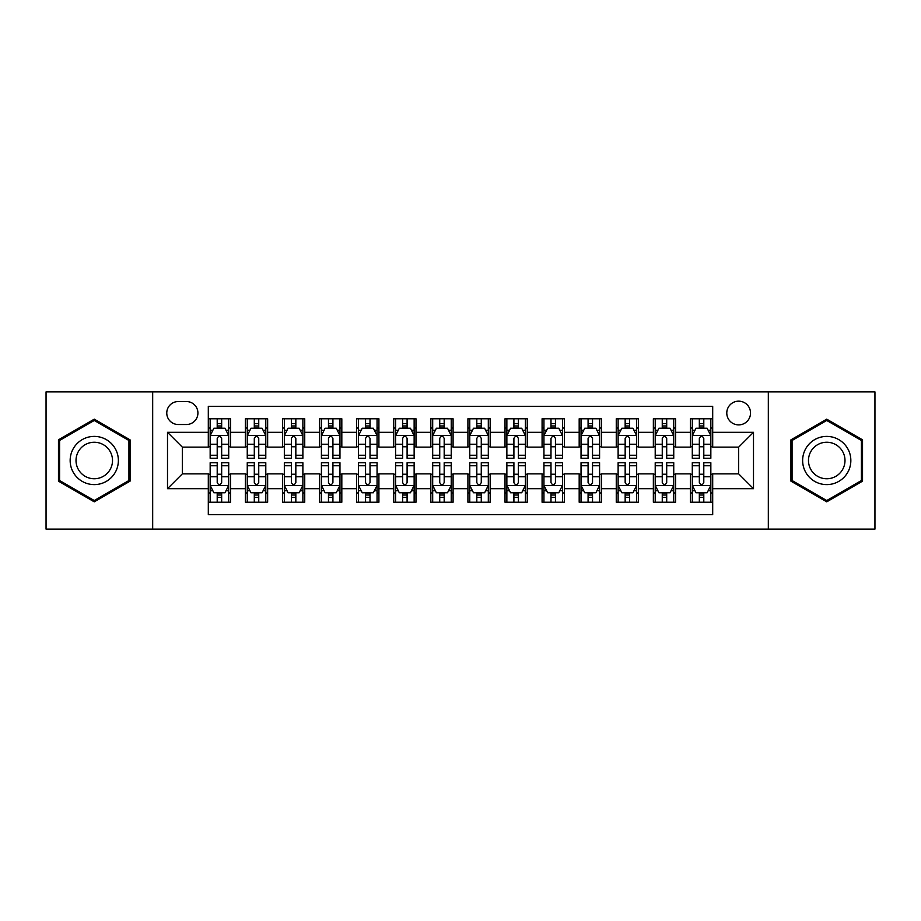 <?xml version="1.0" encoding="UTF-8"?>
<svg xmlns="http://www.w3.org/2000/svg" width="921" height="921" viewBox="0 0 921 921"><rect width="100%" height="100%" fill="white"/><g stroke="black" fill="none" stroke-linecap="round" stroke-linejoin="round"><path stroke-width="1.38" d="M738.654 401.165A11.869 11.869 0 0 0 726.784 413.034A11.869 11.869 0 0 0 738.654 424.892A11.869 11.869 0 0 0 750.523 413.034A11.869 11.869 0 0 0 738.654 401.165M768.321 529.115L874.95 529.115L874.95 391.886L768.321 391.886L768.321 529.115L152.679 529.115L152.679 391.886L46.05 391.886L46.05 529.115L152.679 529.115M712.693 418.779L690.439 418.779L690.439 432.317L675.611 432.317L675.611 447.146L690.439 447.146L690.439 432.317M675.611 432.317L675.611 418.779L653.357 418.779L653.357 432.317L638.518 432.317L638.518 447.146L653.357 447.146L653.357 432.317M638.518 432.317L638.518 418.779L616.264 418.779L616.264 432.317L601.436 432.317L601.436 447.146L616.264 447.146L616.264 432.317M601.436 432.317L601.436 418.779L579.182 418.779L579.182 432.317L564.343 432.317L564.343 447.146L579.182 447.146L579.182 432.317M564.343 432.317L564.343 418.779L542.089 418.779L542.089 432.317L527.261 432.317L527.261 447.146L542.089 447.146L542.089 432.317M527.261 432.317L527.261 418.779L505.007 418.779L505.007 432.317L490.168 432.317L490.168 447.146L505.007 447.146L505.007 432.317M490.168 432.317L490.168 418.779L467.914 418.779L467.914 432.317L453.086 432.317L453.086 447.146L467.914 447.146L467.914 432.317M453.086 432.317L453.086 418.779L430.832 418.779L430.832 432.317L415.993 432.317L415.993 447.146L430.832 447.146L430.832 432.317M415.993 432.317L415.993 418.779L393.739 418.779L393.739 432.317L378.911 432.317L378.911 447.146L393.739 447.146L393.739 432.317M378.911 432.317L378.911 418.779L356.657 418.779L356.657 432.317L341.818 432.317L341.818 447.146L356.657 447.146L356.657 432.317M341.818 432.317L341.818 418.779L319.564 418.779L319.564 432.317L304.736 432.317L304.736 447.146L319.564 447.146L319.564 432.317M304.736 432.317L304.736 418.779L282.482 418.779L282.482 432.317L267.643 432.317L267.643 447.146L282.482 447.146L282.482 432.317M267.643 432.317L267.643 418.779L245.389 418.779L245.389 447.146L230.561 447.146L230.561 418.779L208.307 418.779M208.307 502.221L230.561 502.221L230.561 473.855L245.389 473.855L245.389 502.221L267.643 502.221L267.643 473.855L282.482 473.855L282.482 488.683L267.643 488.683M282.482 488.683L282.482 502.221L304.736 502.221L304.736 473.855L319.564 473.855L319.564 488.683L304.736 488.683M319.564 488.683L319.564 502.221L341.818 502.221L341.818 473.855L356.657 473.855L356.657 488.683L341.818 488.683M356.657 488.683L356.657 502.221L378.911 502.221L378.911 473.855L393.739 473.855L393.739 488.683L378.911 488.683M393.739 488.683L393.739 502.221L415.993 502.221L415.993 473.855L430.832 473.855L430.832 488.683L415.993 488.683M430.832 488.683L430.832 502.221L453.086 502.221L453.086 473.855L467.914 473.855L467.914 488.683L453.086 488.683M467.914 488.683L467.914 502.221L490.168 502.221L490.168 473.855L505.007 473.855L505.007 488.683L490.168 488.683M505.007 488.683L505.007 502.221L527.261 502.221L527.261 473.855L542.089 473.855L542.089 488.683L527.261 488.683M542.089 488.683L542.089 502.221L564.343 502.221L564.343 473.855L579.182 473.855L579.182 488.683L564.343 488.683M579.182 488.683L579.182 502.221L601.436 502.221L601.436 473.855L616.264 473.855L616.264 488.683L601.436 488.683M616.264 488.683L616.264 502.221L638.518 502.221L638.518 473.855L653.357 473.855L653.357 488.683L638.518 488.683M653.357 488.683L653.357 502.221L675.611 502.221L675.611 473.855L690.439 473.855L690.439 488.683L675.611 488.683M178.271 424.523L186.422 424.523A11.501 11.501 0 0 0 197.923 413.034A11.501 11.501 0 0 0 186.422 401.533L178.271 401.533A11.501 11.501 0 0 0 166.77 413.034A11.501 11.501 0 0 0 178.271 424.523M768.321 391.886L152.679 391.886M712.693 432.317L712.693 406.357L208.307 406.357L208.307 447.146L182.346 447.146L182.346 473.855L208.307 473.855L208.307 514.643L712.693 514.643L712.693 473.855L738.654 473.855L738.654 447.146L712.693 447.146L712.693 432.317L753.493 432.317L753.493 488.683L712.693 488.683M208.307 488.683L167.507 488.683L167.507 432.317L208.307 432.317M690.439 488.683L690.439 502.221L712.693 502.221M208.307 428.046L210.161 428.046M217.206 428.046L221.662 428.046M228.707 428.046L230.561 428.046M208.307 446.777L210.161 446.777M217.206 446.777L221.662 446.777M228.707 446.777L230.561 446.777M208.307 474.223L210.161 474.223M217.206 474.223L221.662 474.223M228.707 474.223L230.561 474.223M208.307 492.954L210.161 492.954M217.206 492.954L221.662 492.954M228.707 492.954L230.561 492.954M245.389 446.777L247.254 446.777M254.3 446.777L258.743 446.777M265.789 446.777L267.643 446.777M245.389 428.046L247.254 428.046M254.3 428.046L258.743 428.046M265.789 428.046L267.643 428.046M245.389 474.223L247.254 474.223M254.3 474.223L258.743 474.223M265.789 474.223L267.643 474.223M245.389 492.954L247.254 492.954M254.3 492.954L258.743 492.954M265.789 492.954L267.643 492.954M282.482 474.223L284.336 474.223M291.381 474.223L295.837 474.223M302.882 474.223L304.736 474.223M282.482 492.954L284.336 492.954M291.381 492.954L295.837 492.954M302.882 492.954L304.736 492.954M282.482 428.046L284.336 428.046M291.381 428.046L295.837 428.046M302.882 428.046L304.736 428.046M282.482 446.777L284.336 446.777M291.381 446.777L295.837 446.777M302.882 446.777L304.736 446.777M319.564 474.223L321.417 474.223M328.475 474.223L332.918 474.223M339.964 474.223L341.818 474.223M319.564 492.954L321.417 492.954M328.475 492.954L332.918 492.954M339.964 492.954L341.818 492.954M319.564 428.046L321.417 428.046M328.475 428.046L332.918 428.046M339.964 428.046L341.818 428.046M319.564 446.777L321.417 446.777M328.475 446.777L332.918 446.777M339.964 446.777L341.818 446.777M356.657 474.223L358.511 474.223M365.556 474.223L370.012 474.223M377.057 474.223L378.911 474.223M356.657 492.954L358.511 492.954M365.556 492.954L370.012 492.954M377.057 492.954L378.911 492.954M356.657 428.046L358.511 428.046M365.556 428.046L370.012 428.046M377.057 428.046L378.911 428.046M356.657 446.777L358.511 446.777M365.556 446.777L370.012 446.777M377.057 446.777L378.911 446.777M393.739 474.223L395.593 474.223M402.638 474.223L407.094 474.223M414.139 474.223L415.993 474.223M393.739 492.954L395.593 492.954M402.638 492.954L407.094 492.954M414.139 492.954L415.993 492.954M393.739 428.046L395.593 428.046M402.638 428.046L407.094 428.046M414.139 428.046L415.993 428.046M393.739 446.777L395.593 446.777M402.638 446.777L407.094 446.777M414.139 446.777L415.993 446.777M430.832 474.223L432.686 474.223M439.731 474.223L444.187 474.223M451.232 474.223L453.086 474.223M430.832 492.954L432.686 492.954M439.731 492.954L444.187 492.954M451.232 492.954L453.086 492.954M430.832 428.046L432.686 428.046M439.731 428.046L444.187 428.046M451.232 428.046L453.086 428.046M430.832 446.777L432.686 446.777M439.731 446.777L444.187 446.777M451.232 446.777L453.086 446.777M467.914 474.223L469.768 474.223M476.813 474.223L481.269 474.223M488.314 474.223L490.168 474.223M467.914 492.954L469.768 492.954M476.813 492.954L481.269 492.954M488.314 492.954L490.168 492.954M467.914 428.046L469.768 428.046M476.813 428.046L481.269 428.046M488.314 428.046L490.168 428.046M467.914 446.777L469.768 446.777M476.813 446.777L481.269 446.777M488.314 446.777L490.168 446.777M505.007 474.223L506.861 474.223M513.906 474.223L518.362 474.223M525.407 474.223L527.261 474.223M505.007 492.954L506.861 492.954M513.906 492.954L518.362 492.954M525.407 492.954L527.261 492.954M505.007 428.046L506.861 428.046M513.906 428.046L518.362 428.046M525.407 428.046L527.261 428.046M505.007 446.777L506.861 446.777M513.906 446.777L518.362 446.777M525.407 446.777L527.261 446.777M542.089 474.223L543.943 474.223M550.988 474.223L555.444 474.223M562.489 474.223L564.343 474.223M542.089 492.954L543.943 492.954M550.988 492.954L555.444 492.954M562.489 492.954L564.343 492.954M542.089 428.046L543.943 428.046M550.988 428.046L555.444 428.046M562.489 428.046L564.343 428.046M542.089 446.777L543.943 446.777M550.988 446.777L555.444 446.777M562.489 446.777L564.343 446.777M579.182 474.223L581.036 474.223M588.082 474.223L592.525 474.223M599.583 474.223L601.436 474.223M579.182 492.954L581.036 492.954M588.082 492.954L592.525 492.954M599.583 492.954L601.436 492.954M579.182 428.046L581.036 428.046M588.082 428.046L592.525 428.046M599.583 428.046L601.436 428.046M579.182 446.777L581.036 446.777M588.082 446.777L592.525 446.777M599.583 446.777L601.436 446.777M616.264 474.223L618.118 474.223M625.163 474.223L629.619 474.223M636.664 474.223L638.518 474.223M616.264 492.954L618.118 492.954M625.163 492.954L629.619 492.954M636.664 492.954L638.518 492.954M616.264 428.046L618.118 428.046M625.163 428.046L629.619 428.046M636.664 428.046L638.518 428.046M616.264 446.777L618.118 446.777M625.163 446.777L629.619 446.777M636.664 446.777L638.518 446.777M653.357 474.223L655.211 474.223M662.257 474.223L666.7 474.223M673.746 474.223L675.611 474.223M653.357 492.954L655.211 492.954M662.257 492.954L666.7 492.954M673.746 492.954L675.611 492.954M653.357 428.046L655.211 428.046M662.257 428.046L666.7 428.046M673.746 428.046L675.611 428.046M653.357 446.777L655.211 446.777M662.257 446.777L666.7 446.777M673.746 446.777L675.611 446.777M690.439 474.223L692.293 474.223M699.338 474.223L703.794 474.223M710.839 474.223L712.693 474.223M690.439 492.954L692.293 492.954M699.338 492.954L703.794 492.954M710.839 492.954L712.693 492.954M690.439 428.046L692.293 428.046M699.338 428.046L703.794 428.046M710.839 428.046L712.693 428.046M690.439 446.777L692.293 446.777M699.338 446.777L703.794 446.777M710.839 446.777L712.693 446.777M182.346 447.146L167.507 432.317M182.346 473.855L167.507 488.683M753.493 432.317L738.654 447.146M753.493 488.683L738.654 473.855M94.264 501.83L130.057 481.165L130.057 439.835L94.264 419.17L58.472 439.835L58.472 481.165L94.264 501.83M862.528 439.835L826.736 419.17L790.943 439.835L790.943 481.165L826.736 501.83L862.528 481.165L862.528 439.835M221.662 423.602L217.206 423.602M228.707 455.25L221.662 455.25L221.662 458.278L228.707 458.278L228.707 435.656L225 428.23L213.868 428.23L210.161 435.656L210.161 458.278L217.206 458.278L217.206 455.25L210.161 455.25M210.161 435.656L210.161 418.779M228.707 435.656L228.707 418.779M217.206 428.23L217.206 418.779M221.662 418.779L221.662 428.23M221.662 455.25L221.662 438.431C220.177 435.575 218.691 435.575 217.206 438.431L217.206 455.25M217.206 497.398L221.662 497.398M210.161 465.75L217.206 465.75L217.206 462.722L210.161 462.722L210.161 485.344L213.868 492.77L225 492.77L228.707 485.344L228.707 462.722L221.662 462.722L221.662 465.75L228.707 465.75M228.707 485.344L228.707 502.221M210.161 485.344L210.161 502.221M221.662 492.77L221.662 502.221M217.206 502.221L217.206 492.77M217.206 465.75L217.206 482.569C218.691 485.425 220.177 485.425 221.662 482.569L221.662 465.75M94.264 436.393A24.107 24.107 0 0 0 70.157 460.5A24.107 24.107 0 0 0 94.264 484.607A24.107 24.107 0 0 0 118.372 460.5A24.107 24.107 0 0 0 94.264 436.393M94.264 442.253A18.247 18.247 0 0 0 76.017 460.5A18.247 18.247 0 0 0 94.264 478.747A18.247 18.247 0 0 0 112.512 460.5A18.247 18.247 0 0 0 94.264 442.253M128.94 480.52L94.264 500.54L59.589 480.52L59.589 440.48L94.264 420.46L128.94 440.48L128.94 480.52M805.863 448.446A24.107 24.107 0 0 0 814.682 481.372A24.107 24.107 0 0 0 847.619 472.554A24.107 24.107 0 0 0 838.789 439.628A24.107 24.107 0 0 0 805.863 448.446M810.929 451.371A18.247 18.247 0 0 0 817.606 476.307A18.247 18.247 0 0 0 842.542 469.629A18.247 18.247 0 0 0 835.865 444.693A18.247 18.247 0 0 0 810.929 451.371M861.411 440.48L861.411 480.52L826.736 500.54L792.06 480.52L792.06 440.48L826.736 420.46L861.411 440.48M258.743 423.602L254.3 423.602M265.789 455.25L258.743 455.25L258.743 458.278L265.789 458.278L265.789 435.656L262.082 428.23L250.961 428.23L247.254 435.656L247.254 458.278L254.3 458.278L254.3 455.25L247.254 455.25M247.254 435.656L247.254 418.779M265.789 435.656L265.789 418.779M254.3 428.23L254.3 418.779M258.743 418.779L258.743 428.23M258.743 455.25L258.743 438.431C257.258 435.575 255.785 435.575 254.3 438.431L254.3 455.25M295.837 423.602L291.381 423.602M302.882 455.25L295.837 455.25L295.837 458.278L302.882 458.278L302.882 435.656L299.175 428.23L288.043 428.23L284.336 435.656L284.336 458.278L291.381 458.278L291.381 455.25L284.336 455.25M284.336 435.656L284.336 418.779M302.882 435.656L302.882 418.779M291.381 428.23L291.381 418.779M295.837 418.779L295.837 428.23M295.837 455.25L295.837 438.431C294.352 435.575 292.866 435.575 291.381 438.431L291.381 455.25M332.918 423.602L328.475 423.602M339.964 455.25L332.918 455.25L332.918 458.278L339.964 458.278L339.964 435.656L336.257 428.23L325.136 428.23L321.417 435.656L321.417 458.278L328.475 458.278L328.475 455.25L321.417 455.25M321.417 435.656L321.417 418.779M339.964 435.656L339.964 418.779M328.475 428.23L328.475 418.779M332.918 418.779L332.918 428.23M332.918 455.25L332.918 438.431C331.433 435.575 329.96 435.575 328.475 438.431L328.475 455.25M370.012 423.602L365.556 423.602M377.057 455.25L370.012 455.25L370.012 458.278L377.057 458.278L377.057 435.656L373.35 428.23L362.218 428.23L358.511 435.656L358.511 458.278L365.556 458.278L365.556 455.25L358.511 455.25M358.511 435.656L358.511 418.779M377.057 435.656L377.057 418.779M365.556 428.23L365.556 418.779M370.012 418.779L370.012 428.23M370.012 455.25L370.012 438.431C368.527 435.575 367.042 435.575 365.556 438.431L365.556 455.25M254.3 497.398L258.743 497.398M247.254 465.75L254.3 465.75L254.3 462.722L247.254 462.722L247.254 485.344L250.961 492.77L262.082 492.77L265.789 485.344L265.789 462.722L258.743 462.722L258.743 465.75L265.789 465.75M265.789 485.344L265.789 502.221M247.254 485.344L247.254 502.221M258.743 492.77L258.743 502.221M254.3 502.221L254.3 492.77M254.3 465.75L254.3 482.569C255.773 485.425 257.258 485.425 258.743 482.569L258.743 465.75M291.381 497.398L295.837 497.398M284.336 465.75L291.381 465.75L291.381 462.722L284.336 462.722L284.336 485.344L288.043 492.77L299.175 492.77L302.882 485.344L302.882 462.722L295.837 462.722L295.837 465.75L302.882 465.75M302.882 485.344L302.882 502.221M284.336 485.344L284.336 502.221M295.837 492.77L295.837 502.221M291.381 502.221L291.381 492.77M291.381 465.75L291.381 482.569C292.866 485.425 294.352 485.425 295.837 482.569L295.837 465.75M328.475 497.398L332.918 497.398M321.417 465.75L328.475 465.75L328.475 462.722L321.417 462.722L321.417 485.344L325.136 492.77L336.257 492.77L339.964 485.344L339.964 462.722L332.918 462.722L332.918 465.75L339.964 465.75M339.964 485.344L339.964 502.221M321.417 485.344L321.417 502.221M332.918 492.77L332.918 502.221M328.475 502.221L328.475 492.77M328.475 465.75L328.475 482.569C329.948 485.425 331.433 485.425 332.918 482.569L332.918 465.75M365.556 497.398L370.012 497.398M358.511 465.75L365.556 465.75L365.556 462.722L358.511 462.722L358.511 485.344L362.218 492.77L373.35 492.77L377.057 485.344L377.057 462.722L370.012 462.722L370.012 465.75L377.057 465.75M377.057 485.344L377.057 502.221M358.511 485.344L358.511 502.221M370.012 492.77L370.012 502.221M365.556 502.221L365.556 492.77M365.556 465.75L365.556 482.569C367.042 485.425 368.527 485.425 370.012 482.569L370.012 465.75M407.094 423.602L402.638 423.602M414.139 455.25L407.094 455.25L407.094 458.278L414.139 458.278L414.139 435.656L410.432 428.23L399.311 428.23L395.593 435.656L395.593 458.278L402.638 458.278L402.638 455.25L395.593 455.25M395.593 435.656L395.593 418.779M414.139 435.656L414.139 418.779M402.638 428.23L402.638 418.779M407.094 418.779L407.094 428.23M407.094 455.25L407.094 438.431C405.608 435.575 404.135 435.575 402.638 438.431L402.638 455.25M402.638 497.398L407.094 497.398M395.593 465.75L402.638 465.75L402.638 462.722L395.593 462.722L395.593 485.344L399.311 492.77L410.432 492.77L414.139 485.344L414.139 462.722L407.094 462.722L407.094 465.75L414.139 465.75M414.139 485.344L414.139 502.221M395.593 485.344L395.593 502.221M407.094 492.77L407.094 502.221M402.638 502.221L402.638 492.77M402.638 465.75L402.638 482.569C404.123 485.425 405.608 485.425 407.094 482.569L407.094 465.75M444.187 423.602L439.731 423.602M451.232 455.25L444.187 455.25L444.187 458.278L451.232 458.278L451.232 435.656L447.514 428.23L436.393 428.23L432.686 435.656L432.686 458.278L439.731 458.278L439.731 455.25L432.686 455.25M432.686 435.656L432.686 418.779M451.232 435.656L451.232 418.779M439.731 428.23L439.731 418.779M444.187 418.779L444.187 428.23M444.187 455.25L444.187 438.431C442.702 435.575 441.217 435.575 439.731 438.431L439.731 455.25M439.731 497.398L444.187 497.398M432.686 465.75L439.731 465.75L439.731 462.722L432.686 462.722L432.686 485.344L436.393 492.77L447.514 492.77L451.232 485.344L451.232 462.722L444.187 462.722L444.187 465.75L451.232 465.75M451.232 485.344L451.232 502.221M432.686 485.344L432.686 502.221M444.187 492.77L444.187 502.221M439.731 502.221L439.731 492.77M439.731 465.75L439.731 482.569C441.217 485.425 442.702 485.425 444.187 482.569L444.187 465.75M481.269 423.602L476.813 423.602M488.314 455.25L481.269 455.25L481.269 458.278L488.314 458.278L488.314 435.656L484.607 428.23L473.486 428.23L469.768 435.656L469.768 458.278L476.813 458.278L476.813 455.25L469.768 455.25M469.768 435.656L469.768 418.779M488.314 435.656L488.314 418.779M476.813 428.23L476.813 418.779M481.269 418.779L481.269 428.23M481.269 455.25L481.269 438.431C479.783 435.575 478.298 435.575 476.813 438.431L476.813 455.25M476.813 497.398L481.269 497.398M469.768 465.75L476.813 465.75L476.813 462.722L469.768 462.722L469.768 485.344L473.486 492.77L484.607 492.77L488.314 485.344L488.314 462.722L481.269 462.722L481.269 465.75L488.314 465.75M488.314 485.344L488.314 502.221M469.768 485.344L469.768 502.221M481.269 492.77L481.269 502.221M476.813 502.221L476.813 492.77M476.813 465.75L476.813 482.569C478.298 485.425 479.783 485.425 481.269 482.569L481.269 465.75M518.362 423.602L513.906 423.602M525.407 455.25L518.362 455.25L518.362 458.278L525.407 458.278L525.407 435.656L521.689 428.23L510.568 428.23L506.861 435.656L506.861 458.278L513.906 458.278L513.906 455.25L506.861 455.25M506.861 435.656L506.861 418.779M525.407 435.656L525.407 418.779M513.906 428.23L513.906 418.779M518.362 418.779L518.362 428.23M518.362 455.25L518.362 438.431C516.877 435.575 515.392 435.575 513.906 438.431L513.906 455.25M513.906 497.398L518.362 497.398M506.861 465.75L513.906 465.75L513.906 462.722L506.861 462.722L506.861 485.344L510.568 492.77L521.689 492.77L525.407 485.344L525.407 462.722L518.362 462.722L518.362 465.75L525.407 465.75M525.407 485.344L525.407 502.221M506.861 485.344L506.861 502.221M518.362 492.77L518.362 502.221M513.906 502.221L513.906 492.77M513.906 465.75L513.906 482.569C515.392 485.425 516.865 485.425 518.362 482.569L518.362 465.75M555.444 423.602L550.988 423.602M562.489 455.25L555.444 455.25L555.444 458.278L562.489 458.278L562.489 435.656L558.782 428.23L547.65 428.23L543.943 435.656L543.943 458.278L550.988 458.278L550.988 455.25L543.943 455.25M543.943 435.656L543.943 418.779M562.489 435.656L562.489 418.779M550.988 428.23L550.988 418.779M555.444 418.779L555.444 428.23M555.444 455.25L555.444 438.431C553.958 435.575 552.473 435.575 550.988 438.431L550.988 455.25M550.988 497.398L555.444 497.398M543.943 465.75L550.988 465.75L550.988 462.722L543.943 462.722L543.943 485.344L547.65 492.77L558.782 492.77L562.489 485.344L562.489 462.722L555.444 462.722L555.444 465.75L562.489 465.75M562.489 485.344L562.489 502.221M543.943 485.344L543.943 502.221M555.444 492.77L555.444 502.221M550.988 502.221L550.988 492.77M550.988 465.75L550.988 482.569C552.473 485.425 553.958 485.425 555.444 482.569L555.444 465.75M592.525 423.602L588.082 423.602M599.583 455.25L592.525 455.25L592.525 458.278L599.583 458.278L599.583 435.656L595.864 428.23L584.743 428.23L581.036 435.656L581.036 458.278L588.082 458.278L588.082 455.25L581.036 455.25M581.036 435.656L581.036 418.779M599.583 435.656L599.583 418.779M588.082 428.23L588.082 418.779M592.525 418.779L592.525 428.23M592.525 455.25L592.525 438.431C591.052 435.575 589.567 435.575 588.082 438.431L588.082 455.25M588.082 497.398L592.525 497.398M581.036 465.75L588.082 465.75L588.082 462.722L581.036 462.722L581.036 485.344L584.743 492.77L595.864 492.77L599.583 485.344L599.583 462.722L592.525 462.722L592.525 465.75L599.583 465.75M599.583 485.344L599.583 502.221M581.036 485.344L581.036 502.221M592.525 492.77L592.525 502.221M588.082 502.221L588.082 492.77M588.082 465.75L588.082 482.569C589.567 485.425 591.04 485.425 592.525 482.569L592.525 465.75M629.619 423.602L625.163 423.602M636.664 455.25L629.619 455.25L629.619 458.278L636.664 458.278L636.664 435.656L632.957 428.23L621.825 428.23L618.118 435.656L618.118 458.278L625.163 458.278L625.163 455.25L618.118 455.25M618.118 435.656L618.118 418.779M636.664 435.656L636.664 418.779M625.163 428.23L625.163 418.779M629.619 418.779L629.619 428.23M629.619 455.25L629.619 438.431C628.134 435.575 626.648 435.575 625.163 438.431L625.163 455.25M625.163 497.398L629.619 497.398M618.118 465.75L625.163 465.75L625.163 462.722L618.118 462.722L618.118 485.344L621.825 492.77L632.957 492.77L636.664 485.344L636.664 462.722L629.619 462.722L629.619 465.75L636.664 465.75M636.664 485.344L636.664 502.221M618.118 485.344L618.118 502.221M629.619 492.77L629.619 502.221M625.163 502.221L625.163 492.77M625.163 465.75L625.163 482.569C626.648 485.425 628.134 485.425 629.619 482.569L629.619 465.75M666.7 423.602L662.257 423.602M673.746 455.25L666.7 455.25L666.7 458.278L673.746 458.278L673.746 435.656L670.039 428.23L658.918 428.23L655.211 435.656L655.211 458.278L662.257 458.278L662.257 455.25L655.211 455.25M655.211 435.656L655.211 418.779M673.746 435.656L673.746 418.779M662.257 428.23L662.257 418.779M666.7 418.779L666.7 428.23M666.7 455.25L666.7 438.431C665.227 435.575 663.742 435.575 662.257 438.431L662.257 455.25M662.257 497.398L666.7 497.398M655.211 465.75L662.257 465.75L662.257 462.722L655.211 462.722L655.211 485.344L658.918 492.77L670.039 492.77L673.746 485.344L673.746 462.722L666.7 462.722L666.7 465.75L673.746 465.75M673.746 485.344L673.746 502.221M655.211 485.344L655.211 502.221M666.7 492.77L666.7 502.221M662.257 502.221L662.257 492.77M662.257 465.75L662.257 482.569C663.742 485.425 665.215 485.425 666.7 482.569L666.7 465.75M703.794 423.602L699.338 423.602M710.839 455.25L703.794 455.25L703.794 458.278L710.839 458.278L710.839 435.656L707.132 428.23L696 428.23L692.293 435.656L692.293 458.278L699.338 458.278L699.338 455.25L692.293 455.25M692.293 435.656L692.293 418.779M710.839 435.656L710.839 418.779M699.338 428.23L699.338 418.779M703.794 418.779L703.794 428.23M703.794 455.25L703.794 438.431C702.309 435.575 700.823 435.575 699.338 438.431L699.338 455.25M699.338 497.398L703.794 497.398M692.293 465.75L699.338 465.75L699.338 462.722L692.293 462.722L692.293 485.344L696 492.77L707.132 492.77L710.839 485.344L710.839 462.722L703.794 462.722L703.794 465.75L710.839 465.75M710.839 485.344L710.839 502.221M692.293 485.344L692.293 502.221M703.794 492.77L703.794 502.221M699.338 502.221L699.338 492.77M699.338 465.75L699.338 482.569C700.823 485.425 702.309 485.425 703.794 482.569L703.794 465.75M245.389 488.683L230.561 488.683M245.389 432.317L230.561 432.317M228.615 435.472L210.253 435.472M210.161 430.28L212.855 430.28M226.013 430.28L228.707 430.28M217.206 444.244L210.161 444.244M228.707 444.244L221.662 444.244M221.662 425.963L217.206 425.963M210.253 485.528L228.615 485.528M228.707 490.72L226.013 490.72M212.855 490.72L210.161 490.72M221.662 476.756L228.707 476.756M210.161 476.756L217.206 476.756M217.206 495.038L221.662 495.038M265.697 435.472L247.346 435.472M247.254 430.28L249.936 430.28M263.107 430.28L265.789 430.28M254.3 444.244L247.254 444.244M265.789 444.244L258.743 444.244M258.743 425.963L254.3 425.963M302.79 435.472L284.428 435.472M284.336 430.28L287.03 430.28M300.188 430.28L302.882 430.28M291.381 444.244L284.336 444.244M302.882 444.244L295.837 444.244M295.837 425.963L291.381 425.963M339.872 435.472L321.521 435.472M321.417 430.28L324.111 430.28M337.282 430.28L339.964 430.28M328.475 444.244L321.417 444.244M339.964 444.244L332.918 444.244M332.918 425.963L328.475 425.963M376.965 435.472L358.603 435.472M358.511 430.28L361.193 430.28M374.363 430.28L377.057 430.28M365.556 444.244L358.511 444.244M377.057 444.244L370.012 444.244M370.012 425.963L365.556 425.963M247.346 485.528L265.697 485.528M265.789 490.72L263.107 490.72M249.936 490.72L247.254 490.72M258.743 476.756L265.789 476.756M247.254 476.756L254.3 476.756M254.3 495.038L258.743 495.038M284.428 485.528L302.79 485.528M302.882 490.72L300.188 490.72M287.03 490.72L284.336 490.72M295.837 476.756L302.882 476.756M284.336 476.756L291.381 476.756M291.381 495.038L295.837 495.038M321.521 485.528L339.872 485.528M339.964 490.72L337.282 490.72M324.111 490.72L321.417 490.72M332.918 476.756L339.964 476.756M321.417 476.756L328.475 476.756M328.475 495.038L332.918 495.038M358.603 485.528L376.965 485.528M377.057 490.72L374.363 490.72M361.193 490.72L358.511 490.72M370.012 476.756L377.057 476.756M358.511 476.756L365.556 476.756M365.556 495.038L370.012 495.038M414.047 435.472L395.685 435.472M395.593 430.28L398.286 430.28M411.457 430.28L414.139 430.28M402.638 444.244L395.593 444.244M414.139 444.244L407.094 444.244M407.094 425.963L402.638 425.963M395.685 485.528L414.047 485.528M414.139 490.72L411.457 490.72M398.286 490.72L395.593 490.72M407.094 476.756L414.139 476.756M395.593 476.756L402.638 476.756M402.638 495.038L407.094 495.038M451.14 435.472L432.778 435.472M432.686 430.28L435.368 430.28M448.539 430.28L451.232 430.28M439.731 444.244L432.686 444.244M451.232 444.244L444.187 444.244M444.187 425.963L439.731 425.963M432.778 485.528L451.14 485.528M451.232 490.72L448.539 490.72M435.368 490.72L432.686 490.72M444.187 476.756L451.232 476.756M432.686 476.756L439.731 476.756M439.731 495.038L444.187 495.038M488.222 435.472L469.86 435.472M469.768 430.28L472.461 430.28M485.632 430.28L488.314 430.28M476.813 444.244L469.768 444.244M488.314 444.244L481.269 444.244M481.269 425.963L476.813 425.963M469.86 485.528L488.222 485.528M488.314 490.72L485.632 490.72M472.461 490.72L469.768 490.72M481.269 476.756L488.314 476.756M469.768 476.756L476.813 476.756M476.813 495.038L481.269 495.038M525.315 435.472L506.953 435.472M506.861 430.28L509.543 430.28M522.714 430.28L525.407 430.28M513.906 444.244L506.861 444.244M525.407 444.244L518.362 444.244M518.362 425.963L513.906 425.963M506.953 485.528L525.315 485.528M525.407 490.72L522.714 490.72M509.543 490.72L506.861 490.72M518.362 476.756L525.407 476.756M506.861 476.756L513.906 476.756M513.906 495.038L518.362 495.038M562.397 435.472L544.035 435.472M543.943 430.28L546.637 430.28M559.807 430.28L562.489 430.28M550.988 444.244L543.943 444.244M562.489 444.244L555.444 444.244M555.444 425.963L550.988 425.963M544.035 485.528L562.397 485.528M562.489 490.72L559.807 490.72M546.637 490.72L543.943 490.72M555.444 476.756L562.489 476.756M543.943 476.756L550.988 476.756M550.988 495.038L555.444 495.038M599.479 435.472L581.128 435.472M581.036 430.28L583.718 430.28M596.889 430.28L599.583 430.28M588.082 444.244L581.036 444.244M599.583 444.244L592.525 444.244M592.525 425.963L588.082 425.963M581.128 485.528L599.479 485.528M599.583 490.72L596.889 490.72M583.718 490.72L581.036 490.72M592.525 476.756L599.583 476.756M581.036 476.756L588.082 476.756M588.082 495.038L592.525 495.038M636.572 435.472L618.21 435.472M618.118 430.28L620.812 430.28M633.97 430.28L636.664 430.28M625.163 444.244L618.118 444.244M636.664 444.244L629.619 444.244M629.619 425.963L625.163 425.963M618.21 485.528L636.572 485.528M636.664 490.72L633.97 490.72M620.812 490.72L618.118 490.72M629.619 476.756L636.664 476.756M618.118 476.756L625.163 476.756M625.163 495.038L629.619 495.038M673.654 435.472L655.303 435.472M655.211 430.28L657.893 430.28M671.064 430.28L673.746 430.28M662.257 444.244L655.211 444.244M673.746 444.244L666.7 444.244M666.7 425.963L662.257 425.963M655.303 485.528L673.654 485.528M673.746 490.72L671.064 490.72M657.893 490.72L655.211 490.72M666.7 476.756L673.746 476.756M655.211 476.756L662.257 476.756M662.257 495.038L666.7 495.038M710.747 435.472L692.385 435.472M692.293 430.28L694.987 430.28M708.145 430.28L710.839 430.28M699.338 444.244L692.293 444.244M710.839 444.244L703.794 444.244M703.794 425.963L699.338 425.963M692.385 485.528L710.747 485.528M710.839 490.72L708.145 490.72M694.987 490.72L692.293 490.72M703.794 476.756L710.839 476.756M692.293 476.756L699.338 476.756M699.338 495.038L703.794 495.038"/></g></svg>

